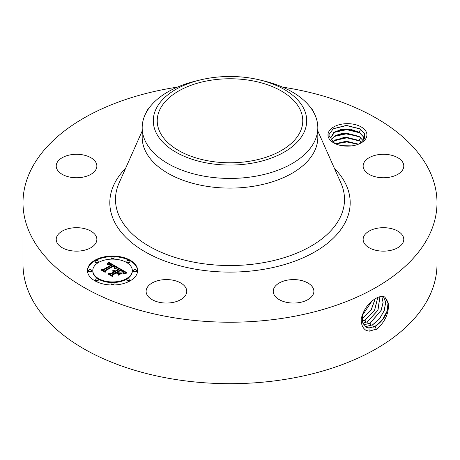 <?xml version="1.0" encoding="UTF-8"?>
<svg xmlns="http://www.w3.org/2000/svg" width="460" height="460" viewBox="0 0 460 460"><rect width="100%" height="100%" fill="white"/><g stroke="black" fill="none" stroke-linecap="round" stroke-linejoin="round"><path stroke-width="0.69" d="M282.612 87.135A207 119.508 180 0 1 437 202.716A207 119.508 180 0 1 288.276 317.394A207 119.508 180 0 1 23 202.716A207 119.508 180 0 1 171.724 88.044A207 119.508 180 0 1 177.387 87.135M437 202.716L437 264.178A207 119.508 180 0 1 288.276 378.856A207 119.508 180 0 1 23 264.178L23 202.716M378.862 296.947L376.372 298.12C368.909 302.203 363.866 309.022 361.232 318.584C360.985 324.254 362.635 328.216 366.183 330.47L369.288 331.16L377.384 328.796C385.365 321.195 389.01 312.817 388.32 303.657L384.796 296.993L382.248 296.343L378.862 296.953L382.283 296.315L384.163 296.711M328.762 138.075A19.475 11.247 180 0 1 341.97 124.12A19.475 11.247 180 0 1 366.143 131.744A19.475 11.247 180 0 1 361.226 142.859A19.475 11.247 180 0 1 333.678 142.859A19.475 11.247 180 0 1 328.762 138.075M57.04 242.719A20.326 11.736 180 0 1 56.218 239.418A20.326 11.736 180 0 1 73.652 227.803A20.326 11.736 180 0 1 96.042 236.112A20.326 11.736 180 0 1 96.864 239.418A20.326 11.736 180 0 1 79.43 251.033A20.326 11.736 180 0 1 57.04 242.719M94.375 171.643A20.326 11.736 180 0 1 71.513 177.387A20.326 11.736 180 0 1 56.218 166.02A20.326 11.736 180 0 1 58.707 160.396A20.326 11.736 180 0 1 81.57 154.652A20.326 11.736 180 0 1 96.864 166.02A20.326 11.736 180 0 1 94.375 171.643M146.372 112.257A20.326 11.736 180 0 1 149.115 107.979M310.885 107.979A20.326 11.736 180 0 1 313.628 112.257M363.958 169.326A20.326 11.736 180 0 1 363.135 166.02A20.326 11.736 180 0 1 380.57 154.405A20.326 11.736 180 0 1 402.96 162.719A20.326 11.736 180 0 1 403.782 166.02A20.326 11.736 180 0 1 386.348 177.635A20.326 11.736 180 0 1 363.958 169.326M365.625 233.789A20.326 11.736 180 0 1 388.487 228.051A20.326 11.736 180 0 1 403.782 239.418A20.326 11.736 180 0 1 401.292 245.042A20.326 11.736 180 0 1 378.43 250.786A20.326 11.736 180 0 1 363.135 239.418A20.326 11.736 180 0 1 365.625 233.789M287.845 280.059A20.326 11.736 180 0 1 313.887 291.318A20.326 11.736 180 0 1 299.287 302.577A20.326 11.736 180 0 1 273.24 291.318A20.326 11.736 180 0 1 287.845 280.059M176.18 281.02A20.326 11.736 180 0 1 186.76 291.318A20.326 11.736 180 0 1 156.693 301.616A20.326 11.736 180 0 1 146.113 291.318A20.326 11.736 180 0 1 176.18 281.02M94.806 260.285A25.093 14.484 180 0 1 122.153 257.146A25.093 14.484 180 0 1 137.638 270.532A25.093 14.484 180 0 1 130.289 280.772A25.093 14.484 180 0 1 102.948 283.912A25.093 14.484 180 0 1 87.457 270.532A25.093 14.484 180 0 1 94.806 260.285M365.763 326.939L368.897 327.934L375.101 326.364L382.375 319.964L387.222 310.862L388.096 302.197L384.773 296.976M362.445 314.214L362.457 322L365.792 326.957L368.96 327.968L375.164 326.399C383.605 320.7 387.993 313.122 388.32 303.657M360.416 143.301L364.556 138.696L364.452 133.463L360.105 128.863L346.368 125.402L333.287 128.731L328.647 135.027L331.05 138.224A16.468 9.505 180 0 0 331.395 139.478L334.753 143.434M137.632 270.836A25.093 14.484 0 0 0 121.906 257.703A25.093 14.484 0 0 0 94.806 260.9A25.093 14.484 0 0 0 87.463 270.836M331.05 138.224L330.987 137.425L333.667 132.606L340.808 129.478L350.267 129.197L359.018 132.192L363.25 136.614L363.9 139.949M363.917 139.518L363.25 136.701L359.174 132.376L346.363 129.007L334.822 131.87L330.987 137.471M317.82 127.73L317.82 137.408A87.82 50.703 180 0 1 254.725 186.058A87.82 50.703 180 0 1 142.18 137.408L142.18 127.73A87.82 50.703 0 0 0 254.725 176.381A87.82 50.703 180 0 0 314.266 142.002A87.82 50.703 0 0 0 317.82 127.73A87.82 50.703 0 0 0 264.103 81.006L259.791 79.959A76.716 44.292 0 0 0 200.209 79.959A76.716 44.292 0 0 0 156.388 108.301A76.716 44.292 0 0 0 208.403 163.271A76.716 44.292 0 0 0 303.611 133.239A76.716 44.292 0 0 0 259.791 79.959M92.782 270.532A19.768 11.414 180 0 1 98.572 262.459A19.768 11.414 180 0 1 120.112 259.986A19.768 11.414 180 0 1 132.319 270.532A19.768 11.414 180 0 1 126.529 278.599A19.768 11.414 180 0 1 104.983 281.071A19.768 11.414 180 0 1 92.782 270.532L92.782 271.141A19.768 11.414 0 0 0 104.983 281.687A19.768 11.414 0 0 0 126.529 279.214A19.768 11.414 0 0 0 132.319 271.141A19.768 11.414 0 0 0 132.307 270.836M126.885 261.372L126.885 261.987A1.518 0.88 0 0 0 127.828 262.798A1.518 0.88 0 0 0 129.484 262.608A1.518 0.88 0 0 0 129.927 261.987L129.927 261.372A1.518 0.88 180 0 1 129.484 261.993A1.518 0.88 180 0 1 127.828 262.183A1.518 0.88 180 0 1 126.885 261.372A1.518 0.88 180 0 1 127.334 260.751A1.518 0.88 180 0 1 128.99 260.561A1.518 0.88 180 0 1 129.927 261.372M126.885 279.686L126.885 280.301A1.518 0.88 0 0 0 127.828 281.112A1.518 0.88 0 0 0 129.484 280.922A1.518 0.88 0 0 0 129.927 280.301L129.927 279.686A1.518 0.88 180 0 1 129.484 280.307A1.518 0.88 180 0 1 127.828 280.496A1.518 0.88 180 0 1 126.885 279.686A1.518 0.88 180 0 1 127.334 279.065A1.518 0.88 180 0 1 128.99 278.875A1.518 0.88 180 0 1 129.927 279.686M133.457 270.532L133.457 271.141A1.518 0.88 0 0 0 134.395 271.952A1.518 0.88 0 0 0 136.051 271.762A1.518 0.88 0 0 0 136.499 271.141L136.499 270.532A1.518 0.88 180 0 1 136.051 271.147A1.518 0.88 180 0 1 134.395 271.342A1.518 0.88 180 0 1 133.457 270.532A1.518 0.88 180 0 1 133.9 269.911A1.518 0.88 180 0 1 135.562 269.715A1.518 0.88 180 0 1 136.499 270.532M95.168 279.686L95.168 280.301A1.518 0.88 0 0 0 96.105 281.112A1.518 0.88 0 0 0 97.761 280.922A1.518 0.88 0 0 0 98.21 280.301L98.21 279.686A1.518 0.88 180 0 1 97.761 280.307A1.518 0.88 180 0 1 96.105 280.496A1.518 0.88 180 0 1 95.168 279.686A1.518 0.88 180 0 1 95.611 279.065A1.518 0.88 180 0 1 97.273 278.875A1.518 0.88 180 0 1 98.21 279.686M111.027 283.481L111.027 284.096A1.518 0.88 0 0 0 111.964 284.907A1.518 0.88 0 0 0 113.626 284.711A1.518 0.88 0 0 0 114.068 284.096L114.068 283.481A1.518 0.88 180 0 1 113.626 284.102A1.518 0.88 180 0 1 111.964 284.291A1.518 0.88 180 0 1 111.027 283.481A1.518 0.88 180 0 1 111.475 282.86A1.518 0.88 180 0 1 113.131 282.67A1.518 0.88 180 0 1 114.068 283.481M95.168 261.372L95.168 261.987A1.518 0.88 0 0 0 96.105 262.798A1.518 0.88 0 0 0 97.761 262.608A1.518 0.88 0 0 0 98.21 261.987L98.21 261.372A1.518 0.88 180 0 1 97.761 261.993A1.518 0.88 180 0 1 96.105 262.183A1.518 0.88 180 0 1 95.168 261.372A1.518 0.88 180 0 1 95.611 260.751A1.518 0.88 180 0 1 97.273 260.561A1.518 0.88 180 0 1 98.21 261.372M111.027 257.577L111.027 258.192A1.518 0.88 0 0 0 111.964 259.003A1.518 0.88 0 0 0 113.626 258.813A1.518 0.88 0 0 0 114.068 258.192L114.068 257.577A1.518 0.88 180 0 1 113.626 258.198A1.518 0.88 180 0 1 111.964 258.388A1.518 0.88 180 0 1 111.027 257.577A1.518 0.88 180 0 1 111.475 256.956A1.518 0.88 180 0 1 113.131 256.766A1.518 0.88 180 0 1 114.068 257.577M88.596 270.532L88.596 271.141A1.518 0.88 0 0 0 89.539 271.952A1.518 0.88 0 0 0 91.195 271.762A1.518 0.88 0 0 0 91.638 271.141L91.638 270.532A1.518 0.88 180 0 1 91.195 271.147A1.518 0.88 180 0 1 89.539 271.342A1.518 0.88 180 0 1 88.596 270.532A1.518 0.88 180 0 1 89.044 269.911A1.518 0.88 180 0 1 90.701 269.715A1.518 0.88 180 0 1 91.638 270.532M364.613 326.008L366.401 326.37L372.571 324.806L379.385 318.964L384.198 310.603L385.652 302.254L383.375 296.481M364.636 326.031L366.465 326.404L372.629 324.841L379.454 318.987L384.267 310.609L385.71 302.254L383.41 296.487M250.487 161.08A72.766 42.009 180 0 1 157.234 120.773A72.766 42.009 180 0 1 209.513 80.46A72.766 42.009 180 0 1 302.766 120.773A72.766 42.009 180 0 1 250.487 161.08M142.18 127.73A87.82 50.703 0 0 1 145.734 113.453A87.82 50.703 180 0 1 195.897 81.006L200.209 79.959M363.262 140.817L359.047 136.396L346.363 133.107L334.822 135.964L331.43 139.57M331.413 139.518L335.409 135.527L342.573 133.273L359.018 136.286L363.291 140.789M117.863 267.467L114.39 268.174L114.914 266.788L113.315 265.65L104.823 270.451L104.891 271.463L101.349 269.422L103.339 269.52L111.055 265.069L109.463 264.322L107.554 264.471L109.238 264.109L111.636 264.73L109.25 263.683L107.215 264.184L108.497 262.148L117.863 267.467M117.863 268.03L114.339 268.531L117.863 268.03M114.58 267.536L113.223 266.323L105.415 270.819L105.19 272.372L101.229 270.089L104.978 272.01L105.121 270.721L113.2 266.058L114.528 266.926L114.58 267.536M118.576 267.881L126.621 272.527L123.027 273.136L123.263 271.567L120.526 269.75L116.897 271.843L117.375 272.119L120.577 270.267L122.624 271.503L123.01 272.59L122.527 271.688L120.56 270.503L117.564 272.228L118.737 272.906L121.29 272.866L118.042 274.741L118.024 273.246L116.248 272.222L112.343 274.476L112.326 275.632L108.52 273.435L110.791 273.585L114.126 271.659L112.642 271.135L114.695 271.325L112.712 270.698L115.351 270.952L118.623 269.06L118.576 267.881M126.741 273.136L122.918 273.545L126.741 273.136M121.584 273.349L118.231 275.281L121.584 273.349M117.852 273.901L116.265 272.981L112.947 274.896L112.62 276.661L108.129 274.068L112.395 276.293L112.66 274.839L116.282 272.751L117.84 273.648M363.636 324.777L370.035 323.253L381.098 310.368L383.048 302.461L381.765 296.343M363.659 324.812L370.093 323.288L381.167 310.373L383.111 302.456L381.806 296.338M117.024 267.605L108.497 262.763L107.778 263.931M108.497 262.148L108.497 262.763M108.37 262.378L108.37 262.993M108.238 262.602L108.238 263.218M108.106 262.821L108.106 263.436M107.973 263.028L107.973 263.643M107.835 263.229L107.835 263.844M107.698 263.425L107.698 263.959M107.559 263.614L107.559 264.023M107.416 263.793L107.416 264.086M111.636 264.73L111.636 265.345L111.055 265.449M111.17 264.902L111.17 265.518M111.055 265.069L111.055 265.684L103.339 270.135L102.517 270.095M103.339 269.52L103.339 270.135M104.845 271.44L104.823 270.451M114.983 267.053L114.879 268.03M114.971 267.145L114.971 267.76M114.954 267.243L114.954 267.858M114.914 267.346L114.914 267.961M114.862 267.45L114.862 268.036M114.799 267.559L114.799 268.053M114.718 267.674L114.718 268.077M114.62 267.795L114.62 268.105M114.609 267.03L114.609 267.484M114.528 266.926L114.528 267.415M114.408 266.811L114.408 267.208M114.241 266.685L114.241 267.013M114.137 266.61L114.137 266.915M105.363 271.199L105.018 272.274M105.121 270.721L105.121 271.337M125.701 272.608L118.599 268.508M118.623 269.06L118.623 269.675L115.351 271.567L114.666 271.302M115.351 270.952L115.351 271.567M115.092 270.836L115.092 271.446M114.833 270.739L114.833 271.354M114.574 270.664L114.574 271.245M114.316 270.606L114.316 271.095M114.051 270.572L114.051 270.986M113.787 270.555L113.787 270.911M113.522 270.56L113.522 270.854M114.695 271.325L114.695 271.94L114.126 272.044M114.333 271.538L114.333 272.153M114.183 271.457L114.183 272.073M114.126 271.659L114.126 272.274L110.791 274.195L109.716 274.125M110.791 273.585L110.791 274.195M120.192 273.499L118.737 273.522L117.564 272.843L117.564 272.228M118.737 272.906L118.737 273.522M123.027 271.992L123.027 272.544M122.935 271.831L122.935 272.228M122.797 271.67L122.797 271.975M117.564 272.619L116.897 272.458L116.897 271.843M117.375 272.119L117.375 272.734M123.424 272.084L123.355 273.05M123.412 272.205L123.412 272.82M123.383 272.337L123.383 272.952M123.343 272.481L123.343 273.056M123.286 272.63L123.286 273.073M123.211 272.791L123.211 273.09M112.867 275.339L112.459 276.569M112.66 274.839L112.66 275.454M332.729 141.668L344.448 137.178L359.018 140.386L361.594 142.451M361.548 142.491L359.047 140.495L346.363 137.207L334.822 140.064L332.77 141.714M362.848 323.219L367.5 321.701L377.901 310.195L379.914 296.619M362.865 323.259L367.563 321.73L377.976 310.195L379.96 296.608M358.495 144.17L346.414 141.214L335.386 143.738M358.403 144.204L346.414 141.3L335.472 143.773M362.29 321.264L364.964 320.143L374.572 310.115L377.758 297.401M362.296 321.316L365.027 320.177L374.647 310.109L377.815 297.373M351.877 145.86L341.837 145.676M351.607 145.895L342.102 145.722M362.02 318.803L370.978 310.281L375.164 298.799M362.026 318.866L371.145 310.149L375.233 298.759M362.204 315.629L371.939 301.122M362.221 315.537L371.853 301.197M345.098 146.073L348.663 146.13M335.737 143.894L346.828 141.956L358.167 144.296M334.035 140.605L346.742 137.856L359.852 141.036M334.035 136.505L346.742 133.756L359.852 136.936M334.035 132.405L346.742 129.662L359.852 132.837M333.201 128.788L346.512 125.563L360.427 129.07M334.403 168.343A120.186 69.391 180 0 1 263.839 269.301A120.186 69.391 180 0 1 135.717 245.749A120.186 69.391 180 0 1 125.597 168.343M375.164 326.399L376.337 329.406M368.96 327.968L369.167 331.252M317.82 131.008L340.917 183.011A114.505 66.108 180 0 1 262.24 262.867A114.505 66.108 180 0 1 150.437 246.974A114.505 66.108 180 0 1 119.082 183.011L142.18 131.008M372.629 324.841L373.514 327.112M366.465 326.404L366.522 327.342M370.093 323.288L370.978 325.553M363.969 324.841L363.992 325.295M367.563 321.73L368.443 324.001M365.027 320.177L365.913 322.443M362.491 318.625L363.377 320.89M359.444 143.767L360.686 141.686M359.018 140.386L360.761 137.471M359.018 132.192L360.761 129.277M132.319 270.532L132.319 271.141"/></g></svg>
